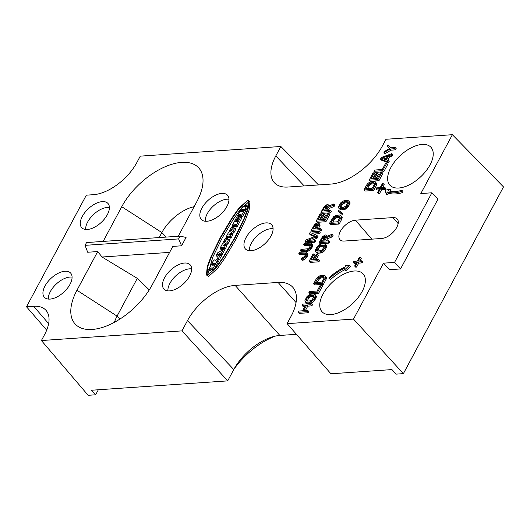 <?xml version="1.0" encoding="UTF-8"?>
<svg xmlns="http://www.w3.org/2000/svg" width="530" height="530" viewBox="0 0 530 530"><rect width="100%" height="100%" fill="white"/><g stroke="black" fill="none" stroke-linecap="round" stroke-linejoin="round"><path stroke-width="0.79" d="M353.503 319.093L403.383 373.637L396.182 374.134L391.935 369.589L330.919 373.783L287.121 323.651L353.503 319.093L383.488 263.171L394.552 262.41L431.884 192.787L420.82 193.549L452.375 134.7L385.986 139.264L382.435 145.896A46.123 24.3 -42.8 0 1 330.793 184.095L287.85 187.044A42.552 22.426 -42.8 0 1 274.58 182.923A42.552 22.426 -42.8 0 1 275.805 155.906L304.207 185.924M287.121 323.651L291.122 316.185A46.123 24.3 -42.8 0 0 292.805 287.28A46.123 24.3 -42.8 0 0 278.065 282.43L235.121 285.385A42.552 22.426 -42.8 0 0 187.481 320.623L233.776 369.556L227.708 380.878L91.571 390.232L95.639 394.784L98.328 389.769M95.639 394.784L88.139 395.3L41.406 340.538L181.989 330.879L187.481 320.623M41.406 340.538L44.593 334.602A38.69 20.392 -42.8 0 0 46.15 310.52A38.69 20.392 -42.8 0 0 33.635 306.28L48.641 323.644M318.503 184.937L280.854 146.485L140.278 156.145L136.793 162.637A38.69 20.392 -42.8 0 1 93.472 194.682L86.337 195.173L26.5 306.771L33.635 306.28M280.854 146.485L275.805 155.906M102.297 201.619A17.848 9.407 -42.8 0 0 84.846 212.537A17.848 9.407 -42.8 0 0 81.872 227.814A17.848 9.407 -42.8 0 0 87.364 229.47A17.848 9.407 -42.8 0 0 104.576 218.844A17.848 9.407 -42.8 0 0 108.067 203.573A17.848 9.407 -42.8 0 0 102.297 201.619M64.965 271.241A17.848 9.407 -42.8 0 0 47.521 282.159A17.848 9.407 -42.8 0 0 44.54 297.436A17.848 9.407 -42.8 0 0 50.032 299.092A17.848 9.407 -42.8 0 0 67.25 288.466A17.848 9.407 -42.8 0 0 70.735 273.195A17.848 9.407 -42.8 0 0 64.965 271.241M184.526 263.026A17.848 9.407 -42.8 0 0 167.082 273.944A17.848 9.407 -42.8 0 0 164.101 289.221A17.848 9.407 -42.8 0 0 169.593 290.877A17.848 9.407 -42.8 0 0 186.812 280.251A17.848 9.407 -42.8 0 0 190.303 264.98A17.848 9.407 -42.8 0 0 184.526 263.026M221.858 193.404A17.848 9.407 -42.8 0 0 204.414 204.322A17.848 9.407 -42.8 0 0 201.433 219.599A17.848 9.407 -42.8 0 0 206.925 221.255A17.848 9.407 -42.8 0 0 224.144 210.629A17.848 9.407 -42.8 0 0 227.628 195.358A17.848 9.407 -42.8 0 0 221.858 193.404M265.974 222.898A17.848 9.407 -42.8 0 0 248.53 233.816A17.848 9.407 -42.8 0 0 245.549 249.087A17.848 9.407 -42.8 0 0 251.041 250.743A17.848 9.407 -42.8 0 0 268.26 240.123A17.848 9.407 -42.8 0 0 271.751 224.852A17.848 9.407 -42.8 0 0 265.974 222.898M381.766 238.473A13.389 7.056 -42.8 0 0 394.671 230.51A13.389 7.056 -42.8 0 0 397.288 219.056A13.389 7.056 -42.8 0 0 392.962 217.591L355.405 220.169A13.389 7.056 -42.8 0 0 342.32 228.357A13.389 7.056 -42.8 0 0 340.081 239.818A13.389 7.056 -42.8 0 0 344.202 241.057L381.766 238.473M422.112 144.445A27.938 14.721 -42.8 0 0 394.81 161.531A27.938 14.721 -42.8 0 0 390.146 185.434A27.938 14.721 -42.8 0 0 398.745 188.024A27.938 14.721 -42.8 0 0 425.689 171.395A27.938 14.721 -42.8 0 0 431.148 147.499A27.938 14.721 -42.8 0 0 422.112 144.445M354.252 271.009A27.938 14.721 -42.8 0 0 326.944 288.095A27.938 14.721 -42.8 0 0 322.28 312.004A27.938 14.721 -42.8 0 0 330.879 314.595A27.938 14.721 -42.8 0 0 357.823 297.966A27.938 14.721 -42.8 0 0 363.282 274.07A27.938 14.721 -42.8 0 0 354.252 271.009M181.591 245.794L186.07 237.44L180.094 236.128L86.549 242.554L85.052 245.344L87.695 252.247L97.705 251.558L76.949 290.268A53.55 28.216 -42.8 0 0 83.157 328.706A53.55 28.216 -42.8 0 0 152.07 285.107L172.826 246.397L181.591 245.794L178.603 238.917L85.052 245.344M178.265 236.254L196.869 201.559A53.55 28.216 -42.8 0 0 202.632 176.066A53.55 28.216 -42.8 0 0 168.036 165.572A53.55 28.216 -42.8 0 0 121.748 206.72L103.145 241.415M301.338 259.197L302.372 260.31L305.558 258.719L307.532 256.043L307.95 254.254L306.082 252.022L299.476 252.28L298.827 253.499L304.604 253.102L305.585 253.625L305.379 255.003L304.326 256.639L301.994 257.977L301.338 259.197L303.345 258.468L305.333 256.765L306.857 253.923L306.612 252.379M298.827 253.499L299.854 254.612L305.625 254.215M303.617 244.562L304.644 245.681L310.421 245.284L309.394 244.164L310.375 244.688L310.176 246.072L309.116 247.709L307.639 248.789L301 249.438L300.351 250.657L307.175 249.994L309.315 248.669L310.858 246.808L311.713 244.204L310.871 243.091L304.273 243.349L303.617 244.562L309.394 244.164M300.351 250.657L301.378 251.77L307.161 251.372L309.162 250.65L311.156 248.948L312.68 246.106L312.435 244.555L311.401 243.442M313.906 234.088L319.51 233.703L320.16 232.484L319.133 231.371L310.368 231.974L309.387 233.803L315.589 236.307L306.121 239.891L305.141 241.72L313.906 241.117L314.555 239.904L307.658 240.375L316.085 237.056L316.953 235.433L311.58 233.067L318.477 232.59L319.133 231.371M309.387 233.803L310.414 234.916L314.694 236.645M305.141 241.72L306.174 242.833L314.933 242.236L315.589 241.018L314.555 239.904M312.336 240.057L317.112 238.169L317.98 236.546L316.953 235.433M311.236 230.351L312.269 231.464L321.034 230.861L321.683 229.642L320.657 228.529L316.741 228.801L319.06 224.144L318.517 222.812L317.318 222.699L314.581 224.448L311.236 230.351L320.001 229.748L320.657 228.529M318.431 228.682L320.087 225.257L318.517 222.812M323.141 219.559L325.314 215.511L324.281 214.392L323.168 214.471L320.332 219.751L317.907 219.917L321.173 213.828L320.06 213.901L316.138 221.215L324.903 220.612L328.819 213.298L327.699 213.378L324.433 219.466L321.452 219.672L324.281 214.392M319.597 219.804L322.207 214.941L321.173 213.828M316.138 221.215L317.165 222.328L325.93 221.726L329.852 214.411L328.819 213.298M328.116 210.609L329.309 208.389L334.099 206.495L334.861 205.07L333.827 203.957L328.56 206.084L328.202 204.739L327.01 204.626L324.274 206.375L320.928 212.278L329.693 211.675L330.342 210.456L326.427 210.728L328.282 207.276L333.065 205.382L333.827 203.957M320.928 212.278L321.962 213.391L330.72 212.788L331.376 211.569L330.342 210.456M316.118 259.647L318.291 255.593L317.258 254.48L316.138 254.559L313.31 259.839L310.885 260.005L314.151 253.91L313.031 253.989L309.116 261.303L317.874 260.7L318.53 259.481L314.429 259.76L317.258 254.48M312.574 259.885L315.184 255.029L314.151 253.91M309.116 261.303L310.143 262.416L318.908 261.813L319.563 260.594L318.53 259.481M315.535 251.664L317.092 253.135L317.921 253.274L321.756 252.817L323.903 251.492L325.44 249.63L326.732 246.211L325.394 244.337L324.042 243.846L321.24 244.038L319.239 244.761L317.245 246.463L315.29 250.12L315.224 250.909L316.065 252.022L319.683 251.969L321.69 251.246L323.678 249.544L325.281 246.887L325.698 245.098L325.394 244.337M326.321 240.951L327.514 238.732L332.297 236.837L333.059 235.413L332.032 234.3L326.765 236.42L326.407 235.075L325.208 234.962L322.472 236.718L319.133 242.621L327.891 242.018L328.547 240.799L324.632 241.064L326.48 237.612L331.27 235.724L332.032 234.3M319.133 242.621L320.16 243.734L328.925 243.131L329.581 241.912L328.547 240.799M329.362 223.534L330.395 224.647L339.16 224.044L341.77 219.168L342.194 217.38L340.85 215.505L339.498 215.014L335.662 215.471L333.516 216.79L329.362 223.534L338.127 222.931L340.744 218.055L341.161 216.266L340.85 215.505M337.868 211.019L342.148 214.451L342.844 213.815L341.817 212.702L338.571 210.383L337.868 211.019L341.115 213.338L341.817 212.702M338.836 208.21L340.392 209.681L341.221 209.82L345.057 209.363L347.203 208.038L348.74 206.17L350.032 202.758L348.694 200.883L347.342 200.393L344.54 200.585L342.539 201.307L340.545 203.01L338.59 206.667L338.524 207.449L339.366 208.568L342.983 208.515L344.99 207.786L346.978 206.09L348.581 203.434L348.998 201.645L348.694 200.883M305.373 310.6L307.764 306.148L311.865 305.863L312.521 304.644L311.488 303.531L302.723 304.134L302.073 305.353L305.618 305.108L302.564 310.792L299.026 311.037L298.37 312.256L307.135 311.653L307.784 310.434L303.683 310.719L306.731 305.035L310.838 304.75L311.488 303.531M302.073 305.353L303.1 306.466L304.955 306.34M298.37 312.256L299.404 313.369L308.162 312.766L308.818 311.547L307.784 310.434M305.227 301.808L306.26 302.928L307.612 303.418L311.448 302.961L313.594 301.636L316.006 298.145L316.423 296.356L315.085 294.481L313.733 293.991L310.938 294.183L308.93 294.905L306.943 296.608L304.982 300.265L304.916 301.053L305.757 302.166L309.374 302.113L311.382 301.391L314.104 298.662L315.33 296.031L315.085 294.481M308.824 292.765L309.851 293.878L318.616 293.276L322.538 285.962L321.505 284.849L320.385 284.928L317.119 291.016L309.474 291.546L308.824 292.765L317.589 292.162L321.505 284.849M313.614 283.828L314.641 284.941L323.406 284.338L326.023 279.469L326.44 277.68L325.102 275.805L323.75 275.308L319.908 275.766L317.768 277.091L316.224 278.952L313.614 283.828L322.379 283.225L324.989 278.356L325.413 276.567L325.102 275.805M363.951 189.952L364.978 191.065L373.743 190.462L376.36 185.593L376.777 183.797L375.439 181.929L374.087 181.432L370.245 181.889L368.105 183.214L366.561 185.076L363.951 189.952L372.716 189.349L375.326 184.473L375.75 182.684L375.439 181.929M376.181 178.55L378.354 174.502L377.32 173.389L376.201 173.462L373.372 178.743L370.947 178.908L374.213 172.82L373.093 172.893L369.178 180.207L377.943 179.604L381.858 172.29L380.739 172.369L377.473 178.464L374.491 178.663L377.32 173.389M372.636 178.796L375.247 173.933L374.213 172.82M369.178 180.207L370.205 181.32L378.97 180.717L382.892 173.403L381.858 172.29M373.968 171.269L374.995 172.382L383.76 171.78L387.682 164.472L386.648 163.359L385.529 163.432L382.262 169.527L374.617 170.05L373.968 171.269L382.733 170.667L386.648 163.359M380.5 159.086L381.527 160.199L388.55 162.849L389.205 161.63L388.172 160.517L386.37 159.855L388.55 155.793L391.226 154.826L391.875 153.614L381.368 157.463L380.5 159.086L387.523 161.736L388.172 160.517M387.735 160.351L389.583 156.906L392.253 155.946L392.909 154.727L391.875 153.614M383.985 152.587L385.012 153.7L391.047 150.156L395.519 149.851L396.175 148.632L395.142 147.519L390.67 147.824L388.119 144.875L387.47 146.088L389.596 148.486L384.634 151.368L383.985 152.587L390.014 149.043L394.492 148.738L395.142 147.519M390.736 147.824L388.119 144.875M354.636 266.027L355.67 267.14L356.577 267.08L358.691 263.132L362.315 262.887L362.845 261.899L361.811 260.786L358.187 261.032L360.307 257.09L359.4 257.149L357.286 261.098L353.662 261.343L353.132 262.33L356.756 262.085L354.636 266.027L355.544 265.967L357.657 262.019L361.281 261.774L361.811 260.786M359.877 260.919L361.334 258.203L360.307 257.09M353.132 262.33L354.159 263.443L356.094 263.311M377.565 192.569L378.599 193.682L379.507 193.622L381.62 189.674L385.244 189.429L385.774 188.441L384.74 187.328L381.116 187.574L383.236 183.632L382.329 183.691L380.209 187.64L376.591 187.885L376.061 188.872L379.685 188.627L377.565 192.569L378.473 192.509L380.586 188.561L384.21 188.316L384.74 187.328M382.806 187.461L384.263 184.745L383.236 183.632M376.061 188.872L377.088 189.985L379.023 189.853M344.745 269.717L345.772 270.83L350.469 266.464L349.442 265.351L345.375 265.397L345.143 267.001A35.523 18.716 -42.8 0 0 328.732 278.031L329.309 278.654A33.913 17.874 137.2 0 1 344.977 268.114L344.745 269.717L349.442 265.351M328.732 278.031L329.309 278.654M344.805 269.777A33.913 17.874 -42.8 0 0 330.342 279.767M390.047 191.224L390.928 190.144L389.894 189.031L385.125 190.303L386.085 193.702L387.496 191.973A35.523 18.716 -42.8 0 0 401.495 191.443L401.853 190.25A33.913 17.874 137.2 0 1 388.483 190.76L389.894 189.031M386.085 193.702L387.112 194.815L388.523 193.086A35.523 18.716 -42.8 0 0 402.528 192.556L402.886 191.363L401.853 190.25M206.461 274.977L208.555 276.461L217.439 268.511L224.369 258.779L236.069 239.116L245.556 219.599L249.14 210.052L249.948 201.652L247.841 200.161L238.951 208.118L232.014 217.85L220.334 237.519L210.814 257.05L207.243 266.59L206.461 274.977L207.528 275.348L216.406 267.398L223.335 257.666L235.035 238.003L244.529 218.486L248.106 208.939L248.921 200.539M314.515 228.953L315.92 226.323L317.682 225.031M324.201 210.88L325.612 208.25L327.374 206.958L326.354 205.845L326.917 205.806L327.368 205.971L327.381 206.945L325.314 210.801L322.512 210.993L324.585 207.137L326.354 205.845M316.516 249.842L317.536 250.942L316.562 250.425L316.768 249.04L318.258 246.589L319.736 245.509L324.022 245.218L324.161 246.967L321.968 250.054L320.339 250.75L317.543 250.942L318.669 248.53L319.988 247.066L321.617 246.37L324.406 246.178M322.406 241.223L323.817 238.593L325.572 237.301M332.827 222.123L334.748 218.87L337.08 217.538L339.869 217.346L337.663 221.785L331.137 222.236L334.417 217.121L336.053 216.419L338.849 216.227L339.485 216.379L339.869 217.333L338.849 216.227M341.095 206.7L342.585 204.249L344.917 202.917L347.707 202.725L345.971 205.965L343.639 207.296L340.843 207.488L341.095 206.7L340.068 205.587L342.254 202.5L343.891 201.804L346.686 201.612L347.667 202.129L347.713 202.712L346.686 201.612M306.207 299.987L307.228 301.086L306.254 300.57L306.459 299.185L307.95 296.734L309.427 295.654L313.714 295.362L313.853 297.111L311.66 300.199L310.03 300.894L307.234 301.086L308.361 298.675L309.679 297.211L311.315 296.515L314.098 296.323M317.072 282.417L319.696 278.535L321.332 277.833L324.115 277.64M367.409 188.541L370.033 184.652L371.662 183.956L374.452 183.764M383.727 158.967L386.708 157.894M248.749 201.831L240.077 209.741L233.405 219.142L222.103 238.129L212.835 256.997L207.647 274.792M214.213 269.478L218.115 262.198A2.789 1.471 -42.8 0 0 218.373 261.157A1.226 0.649 -42.8 0 0 218.274 260.892L217.24 259.779A1.226 0.649 -42.8 0 0 216.916 259.654A0.888 0.464 -42.8 0 0 216.797 259.66A1.279 0.676 -42.8 0 0 215.67 260.369L215.286 260.826L215.286 260.469A2.465 1.298 -42.8 0 0 215.187 260.025A0.987 0.523 -42.8 0 0 215.134 259.938A0.987 0.523 -42.8 0 0 214.617 259.885A1.318 0.696 -42.8 0 0 213.862 260.402A3.551 1.875 -42.8 0 0 212.762 261.833L208.76 269.379L209.767 269.22L210.503 268.028L212.371 267.895L211.834 269.167L212.676 269.127L217.081 261.085A2.789 1.471 -42.8 0 0 217.34 260.044A1.226 0.649 -42.8 0 0 217.24 259.779M209.781 270.446L210.635 270.452L211.371 269.26L210.344 268.14M211.821 269.121L211.371 269.26M212.855 270.234L213.544 270.254M218.486 259.726L219.499 259.614L221.361 256.142L220.347 254.983M220.838 255.347L221.851 255.235L224.382 250.505L223.369 249.345M217.201 256.672L216.174 255.559L218.022 257.454L217.466 258.66L218.466 258.501L220.334 255.029L219.493 254.976L218.857 255.705L218.645 255.394L219.579 253.731L220.175 253.446L219.864 254.294L220.818 254.115L223.362 249.299L222.514 249.345L221.778 250.458L217.552 252.903L216.174 255.559L218.029 257.52M221.017 249.484L221.878 249.491L222.481 248.537L223.229 248.378M224.091 249.272L225.104 249.16L226.926 245.768L225.912 244.608M226.323 245.019L228.046 243.681L229.828 240.348L228.814 239.196M226.999 238.341L227.854 238.348L228.456 237.394L229.205 237.235M230.066 238.129L231.08 238.016L232.902 234.618L231.888 233.465M232.299 233.869L234.022 232.537L235.804 229.205L234.79 228.046M232.935 227.264L233.79 227.271L234.975 225.939M236.002 227.052L237.023 226.939L241.912 217.817L240.898 216.657M237.566 220.407L236.652 219.082L237.301 218.817L238.315 216.849L236.777 217.048L231.915 226.197L232.922 226.038L233.657 224.846L235.525 224.713L234.989 225.985L235.989 225.826L240.885 216.704L239.348 216.81L237.023 221.931L236.512 221.858L237.321 220.175L236.619 220.328L235.777 221.911L235.101 222.044L236.652 219.082M238.122 220.056L237.678 220.195M239.56 216.684L240.242 215.591L241.581 215.405L244.31 210.304L243.475 210.258L242.17 211.629L242.793 210.284A1.405 0.742 137.2 0 1 243.164 209.781A0.875 0.457 137.2 0 1 243.628 209.443A2.279 1.199 137.2 0 1 243.886 209.35L244.178 209.251A2.571 1.358 -42.8 0 0 244.509 209.125A1.378 0.722 -42.8 0 0 244.986 208.787A1 0.523 -42.8 0 0 245.37 208.336L246.51 206.21A1.146 0.603 -42.8 0 0 246.609 205.945A2.206 1.166 -42.8 0 0 246.622 205.421A1.616 0.855 -42.8 0 0 246.503 205.17A1.616 0.855 -42.8 0 0 246.443 205.11A1.014 0.53 -42.8 0 0 246.165 205.044L245.542 205.196L245.397 205.839A0.689 0.364 137.2 0 1 245.549 205.852L245.595 206.071A0.762 0.404 137.2 0 1 245.542 206.183L245.357 206.369A0.848 0.444 137.2 0 1 245.198 206.428A2.643 1.391 -42.8 0 0 245.006 206.495A1.53 0.808 -42.8 0 0 244.621 206.693A1.477 0.782 -42.8 0 0 244.231 207.011A6.751 3.558 -42.8 0 0 243.919 207.323A4.545 2.392 -42.8 0 0 243.939 206.68A1.504 0.795 -42.8 0 0 243.82 206.402A1.504 0.795 -42.8 0 0 243.787 206.369A0.762 0.404 -42.8 0 0 243.561 206.316A0.954 0.503 -42.8 0 0 243.144 206.461A1.782 0.941 -42.8 0 0 242.488 206.978A2.266 1.192 -42.8 0 0 241.932 207.641A10.507 5.538 -42.8 0 0 241.11 208.972L237.506 215.776L238.507 215.617L239.215 214.478L241.084 214.345L240.574 215.564L241.607 216.677L242.607 216.518L245.344 211.417L244.33 210.264M246.556 205.229L247.477 206.23A1.616 0.855 -42.8 0 1 247.536 206.283A1.616 0.855 -42.8 0 1 247.656 206.534A2.206 1.166 -42.8 0 1 247.636 207.058A1.146 0.603 -42.8 0 1 247.536 207.323L246.397 209.449A1 0.523 -42.8 0 1 246.019 209.9A1.378 0.722 -42.8 0 1 245.536 210.238A2.571 1.358 -42.8 0 1 245.204 210.364L244.92 210.463A2.279 1.199 -42.8 0 0 244.655 210.556A0.875 0.457 -42.8 0 0 244.641 210.569M238.52 216.843L239.328 216.849M452.375 134.7L503.5 186.918L403.383 373.637M383.488 263.171L389.464 269.704L400.528 268.942L438.012 199.041L431.884 192.787M394.552 262.41L400.528 268.942M296.436 334.311L279.88 335.45A41.181 21.697 -42.8 0 0 233.776 369.556M227.708 380.878L181.989 330.879M194.119 206.687A31.833 16.774 -42.8 0 0 161.862 232.564L159.179 237.566M97.705 251.558L102.051 257.017L169.62 252.379M76.949 290.268L117.064 316.112L137.303 278.363L102.051 257.017M137.303 278.363L149.255 289.91M119.912 319.06L117.064 316.112A31.833 16.774 -42.8 0 0 114.44 322.28M180.094 236.128L178.603 238.917M46.693 330.144L26.5 306.771M109.405 207.502A17.536 9.242 -42.8 0 0 107.318 207.435A17.536 9.242 -42.8 0 0 92.571 215.432A17.536 9.242 -42.8 0 0 85.681 229.45M72.073 277.124A17.536 9.242 -42.8 0 0 69.986 277.051A17.536 9.242 -42.8 0 0 55.239 285.047A17.536 9.242 -42.8 0 0 48.349 299.072M191.635 268.909A17.536 9.242 -42.8 0 0 189.548 268.836A17.536 9.242 -42.8 0 0 174.801 276.832A17.536 9.242 -42.8 0 0 167.911 290.857M228.967 199.287A17.536 9.242 -42.8 0 0 226.88 199.214A17.536 9.242 -42.8 0 0 212.132 207.217A17.536 9.242 -42.8 0 0 205.243 221.235M273.082 228.774A17.536 9.242 -42.8 0 0 270.996 228.708A17.536 9.242 -42.8 0 0 256.248 236.705A17.536 9.242 -42.8 0 0 249.358 250.73M305.585 253.625L305.24 253.254M305.631 254.208L304.604 253.102M307.95 254.254L306.923 253.141M307.89 255.036L306.857 253.923M307.532 256.043L306.499 254.93M307.095 256.851L306.068 255.738M306.366 257.885L305.333 256.765M305.558 258.719L304.525 257.606M304.372 259.581L303.345 258.468M303.412 260.038L302.378 258.925M317.689 225.018L315.622 228.874L312.826 229.066L315.403 224.588L317.225 223.879L317.675 224.038L317.689 225.018L316.662 223.912M325.579 237.288L323.512 241.143L320.716 241.335L323.3 236.857L325.115 236.141L325.566 236.307L325.579 237.288L324.559 236.181M340.843 207.488L339.863 206.965L340.068 205.587M312.74 245.317L311.713 244.204M312.68 246.106L311.647 244.993M312.322 247.106L311.289 245.993M311.885 247.921L310.858 246.808M311.156 248.948L310.123 247.835M310.348 249.782L309.315 248.669M309.162 250.65L308.135 249.537M308.202 251.107L307.175 249.994M307.161 251.372L306.128 250.259M310.375 244.688L310.037 244.317M319.51 233.703L318.477 232.59M317.112 238.169L316.085 237.056M314.933 242.236L313.906 241.117M319.961 224.481L318.934 223.369M320.087 225.257L319.06 224.144M319.729 226.257L318.702 225.144M321.034 230.861L320.001 229.748M317.808 224.508L317.225 223.879M317.026 225.27L315.999 224.157M316.436 225.701L315.403 224.588M315.92 226.323L314.893 225.21M325.93 221.726L324.903 220.612M329.309 208.389L328.282 207.276M330.72 212.788L329.693 211.675M329.209 205.819L328.202 204.739M329.137 205.852L328.627 205.296M334.099 206.495L333.065 205.382M327.5 206.435L326.917 205.806M326.719 207.197L325.685 206.084M326.129 207.627L325.095 206.514M325.612 208.25L324.585 207.137M318.908 261.813L317.874 260.7M326.732 246.211L325.698 245.098M326.672 247L325.639 245.887M326.308 248L325.281 246.887M325.44 249.63L324.406 248.517M324.711 250.657L323.678 249.544M323.903 251.492L322.869 250.379M322.717 252.359L321.69 251.246M321.756 252.817L320.723 251.704M320.716 253.082L319.683 251.969M317.921 253.274L316.887 252.161M317.092 253.135L316.065 252.022M317.795 250.153L316.768 249.04M318.669 248.53L317.636 247.417M324.367 245.589L324.022 245.218M324.413 246.172L323.386 245.065M321.617 246.37L320.59 245.257M320.763 246.622L319.736 245.509M319.988 247.066L318.954 245.953M319.285 247.702L318.258 246.589M327.514 238.732L326.48 237.612M328.925 243.131L327.891 242.018M327.407 236.161L326.407 235.075M327.341 236.188L326.825 235.638M332.297 236.837L331.27 235.724M325.698 236.777L325.115 236.141M324.916 237.539L323.89 236.426M324.327 237.97L323.3 236.857M323.817 238.593L322.783 237.48M342.194 217.38L341.161 216.266M342.128 218.168L341.101 217.055M341.77 219.168L340.744 218.055M339.16 224.044L338.127 222.931M334.125 219.692L333.098 218.579M339.823 216.75L339.485 216.379M337.08 217.538L336.053 216.419M336.225 217.79L335.198 216.677M335.45 218.234L334.417 217.121M334.748 218.87L333.721 217.757M342.148 214.451L341.115 213.338M350.032 202.758L348.998 201.645M349.972 203.547L348.939 202.433M349.608 204.547L348.581 203.434M348.74 206.17L347.707 205.057M348.011 207.203L346.978 206.09M347.203 208.038L346.169 206.925M346.017 208.899L344.99 207.786M345.057 209.363L344.023 208.244M344.016 209.628L342.983 208.515M341.221 209.82L340.187 208.707M340.392 209.681L339.366 208.568M341.969 205.077L340.936 203.957M340.836 207.488L339.816 206.382M347.667 202.129L347.322 201.764M344.917 202.917L343.891 201.804M344.063 203.169L343.036 202.056M343.288 203.613L342.254 202.5M342.585 204.249L341.558 203.136M307.764 306.148L306.731 305.035M308.162 312.766L307.135 311.653M311.865 305.863L310.838 304.75M315.383 282.536L318.669 277.422L320.299 276.72L323.095 276.527L324.075 277.044L323.87 278.429L321.909 282.086L315.383 282.536M365.72 188.653L369.006 183.539L370.636 182.843L373.431 182.651L374.412 183.168L374.207 184.553L372.245 188.21L365.72 188.653M381.679 158.225L387.695 156.052L385.734 159.702L381.679 158.225M316.423 296.356L315.396 295.243M316.364 297.144L315.33 296.031M316.006 298.145L314.972 297.032M315.131 299.775L314.104 298.662M314.403 300.801L313.369 299.688M313.594 301.636L312.561 300.523M312.415 302.504L311.382 301.391M311.448 302.961L310.421 301.848M310.408 303.226L309.374 302.113M307.612 303.418L306.578 302.305M306.784 303.279L305.757 302.166M307.486 300.298L306.459 299.185M308.361 298.675L307.327 297.562M314.058 295.733L313.714 295.362M314.104 296.316L313.078 295.21M311.315 296.515L310.282 295.402M310.461 296.767L309.427 295.654M309.679 297.211L308.652 296.098M308.983 297.847L307.95 296.734M318.616 293.276L317.589 292.162M326.44 277.68L325.413 276.567M326.381 278.462L325.347 277.349M326.023 279.469L324.989 278.356M323.406 284.338L322.379 283.225M318.378 279.992L317.344 278.879M324.075 277.051L323.731 276.68M324.121 277.634L323.095 276.527M321.332 277.833L320.299 276.72M320.471 278.084L319.444 276.971M319.696 278.535L318.669 277.422M319 279.164L317.967 278.051M376.777 183.797L375.75 182.684M376.717 184.586L375.684 183.473M376.36 185.593L375.326 184.473M373.743 190.462L372.716 189.349M368.714 186.116L367.681 185.003M374.412 183.175L374.067 182.804M374.458 183.758L373.431 182.651M371.662 183.956L370.636 182.843M370.808 184.208L369.781 183.095M370.033 184.652L369.006 183.539M369.337 185.288L368.304 184.175M378.97 180.717L377.943 179.604M383.76 171.78L382.733 170.667M392.253 155.946L391.226 154.826M389.583 156.906L388.55 155.793M388.55 162.849L387.523 161.736M395.519 149.851L394.492 148.738M391.047 150.156L390.014 149.043M356.577 267.08L355.544 265.967M358.691 263.132L357.657 262.019M362.315 262.887L361.281 261.774M379.507 193.622L378.473 192.509M381.62 189.674L380.586 188.561M385.244 189.429L384.21 188.316M402.528 192.556L401.495 191.443M388.523 193.086L387.496 191.973M207.82 274.792L206.992 274.487L207.873 266.192L211.404 256.818L220.732 237.652L232.166 218.347L238.924 208.78L247.543 200.718L248.391 201.036L247.483 209.35L243.952 218.718L234.624 237.884L223.183 257.183L216.425 266.749L207.82 274.792M213.828 265.179L213.292 265.113L214.286 263.251L215.001 262.893L213.828 265.179M213.617 263.297L212.616 265.159L211.914 265.291L212.914 263.35L213.617 263.297M218.499 254.148L217.797 255.175L217.671 254.519L218.499 254.148M221.613 247.305L223.527 247.192L223.07 248.206L224.077 248.047L225.899 244.562L225.058 244.602L224.25 245.748L222.984 245.655L226.946 242.647L228.801 239.149L225.886 239.328L226.284 238.334L225.283 238.487L223.494 241.905L224.336 241.859L225.111 240.786L226.25 240.885L222.421 243.82L220.003 248.325L220.844 248.378L221.613 247.305L222.64 248.418M227.589 236.161L229.503 236.042L229.046 237.062L230.053 236.903L231.875 233.419L231.034 233.458L230.225 234.605L228.96 234.512L232.922 231.504L234.777 227.999L231.862 228.185L232.259 227.185L231.259 227.344L229.47 230.755L230.311 230.716L231.087 229.636L232.226 229.742L228.397 232.67L225.979 237.182L226.82 237.235L227.589 236.161L228.622 237.274M241.203 211.695L240.647 211.622L241.534 209.973A1.643 0.861 137.2 0 1 241.793 209.608A0.841 0.444 137.2 0 1 241.958 209.436L242.303 209.363A0.636 0.338 137.2 0 1 242.336 209.443A1.186 0.629 137.2 0 1 242.323 209.675A1.464 0.768 137.2 0 1 242.177 210.052L241.203 211.695M218.115 262.198L217.081 261.085M215.591 260.462L215.187 260.025M244.31 206.932L243.846 206.435M247.656 206.534L246.622 205.421M247.636 207.058L246.609 205.945M247.536 207.323L246.51 206.21M246.397 209.449L245.37 208.336M246.019 209.9L244.986 208.787M245.536 210.238L244.509 209.125M245.204 210.364L244.178 209.251M244.92 210.463L243.886 209.35M244.655 210.556L243.628 209.443M242.29 209.794L241.958 209.436M242.19 210.032L241.793 209.608M241.971 210.443L241.534 209.973M233.942 369.251A53.411 28.143 137.2 0 1 275.289 336.126M278.065 282.43L296.051 302.55M235.121 285.385L279.88 335.45M121.748 206.72L161.862 232.564L166.228 237.082M392.962 217.591L398.149 223.6M355.405 220.169L371.808 239.162M218.373 261.157L217.34 260.044M213.756 270.002L212.835 269.008M213.63 270.154L212.676 269.127M212.908 270.293L211.874 269.18M211.53 269.141L210.503 268.028M210.794 270.333L209.767 269.22M210.635 270.452L209.608 269.339M209.84 270.505L208.807 269.392M214.71 263.715L214.286 263.251M213.338 263.808L212.914 263.35M224.382 250.505L223.355 249.391M221.851 255.235L220.818 254.115M221.692 255.347L220.659 254.234M220.891 255.407L219.864 254.294M219.884 254.062L219.579 253.731M219.817 254.188L219.48 253.83M221.361 256.142L220.334 255.029M219.499 259.614L218.466 258.501M219.34 259.733L218.307 258.62M218.539 259.786L217.512 258.673M218.135 254.824L217.764 254.42M218.069 254.95L217.671 254.519M217.876 255.182L217.519 254.798M222.481 248.537L221.454 247.424M222.037 249.372L221.003 248.259M221.878 249.491L220.844 248.378M221.076 249.544L220.043 248.431M225.634 241.349L225.111 240.786M225.475 241.475L224.952 240.898M224.097 242.521L223.541 241.918M227.098 239.249L226.297 238.374M227.045 239.249L226.277 238.42M229.828 240.348L228.801 239.235M228.046 243.681L227.012 242.568M227.973 243.76L226.946 242.647M226.926 245.768L225.893 244.655M225.104 249.16L224.077 248.047M224.945 249.279L223.912 248.166M224.144 249.332L223.117 248.219M228.456 237.394L227.43 236.274M228.013 238.228L226.979 237.115M227.854 238.348L226.82 237.235M227.052 238.401L226.019 237.288M231.61 230.206L231.087 229.636M231.451 230.325L230.928 229.755M230.073 231.371L229.516 230.769M233.074 228.099L232.273 227.231M233.021 228.105L232.253 227.277M235.804 229.205L234.777 228.092M234.022 232.537L232.988 231.424M233.949 232.617L232.922 231.504M232.902 234.618L231.875 233.505M231.08 238.016L230.053 236.903M230.921 238.136L229.894 237.023M230.119 238.189L229.093 237.076M234.684 225.959L233.657 224.846M234.525 226.078L233.498 224.965M233.949 227.151L232.922 226.038M233.79 227.271L232.763 226.158M232.988 227.324L231.961 226.211M238.944 217.565L238.328 216.896M238.924 217.605L238.308 216.942M238.242 219.837L237.301 218.817M238.142 220.016L237.142 218.936M237.838 220.076L236.811 218.963M237.785 220.679L237.374 220.235M237.765 220.719L237.36 220.281M241.912 217.817L240.885 216.704M237.023 226.939L235.989 225.826M236.864 227.059L235.83 225.946M236.062 227.112L235.028 225.999M240.242 215.591L239.215 214.478M240.083 215.71L239.056 214.597M239.5 216.69L238.507 215.617M239.348 216.816L238.348 215.736M238.579 216.902L237.546 215.79M243.601 210.251L243.164 209.781M243.151 210.675L242.793 210.284M245.344 211.417L244.31 210.304M242.607 216.518L241.581 215.405M242.448 216.637L241.415 215.524M241.647 216.69L240.62 215.577M212.861 270.28L211.834 269.167M209.794 270.492L208.76 269.379M215.604 260.449L215.134 259.938M224.389 250.412L223.362 249.299M220.844 255.387L219.817 254.274M221.368 256.05L220.334 254.937M218.493 259.773L217.466 258.66M221.03 249.531L220.003 248.418M224.077 242.535L223.494 241.905M227.131 239.242L226.284 238.334M229.834 240.262L228.801 239.149M226.933 245.675L225.899 244.562M224.104 249.319L223.07 248.206M227.006 238.387L225.979 237.274M230.053 231.391L229.47 230.755M233.107 228.099L232.259 227.185M235.81 229.119L234.777 227.999M232.909 234.532L231.875 233.419M230.08 238.175L229.046 237.062M232.948 227.31L231.915 226.197M238.957 217.545L238.315 216.849M237.798 220.659L237.367 220.189M241.918 217.724L240.885 216.611M236.016 227.098L234.989 225.985M238.533 216.889L237.506 215.776M244.317 206.932L243.82 206.402M245.556 206.163L245.244 205.826M247.536 206.283L246.503 205.17M245.344 211.331L244.317 210.218"/></g></svg>
